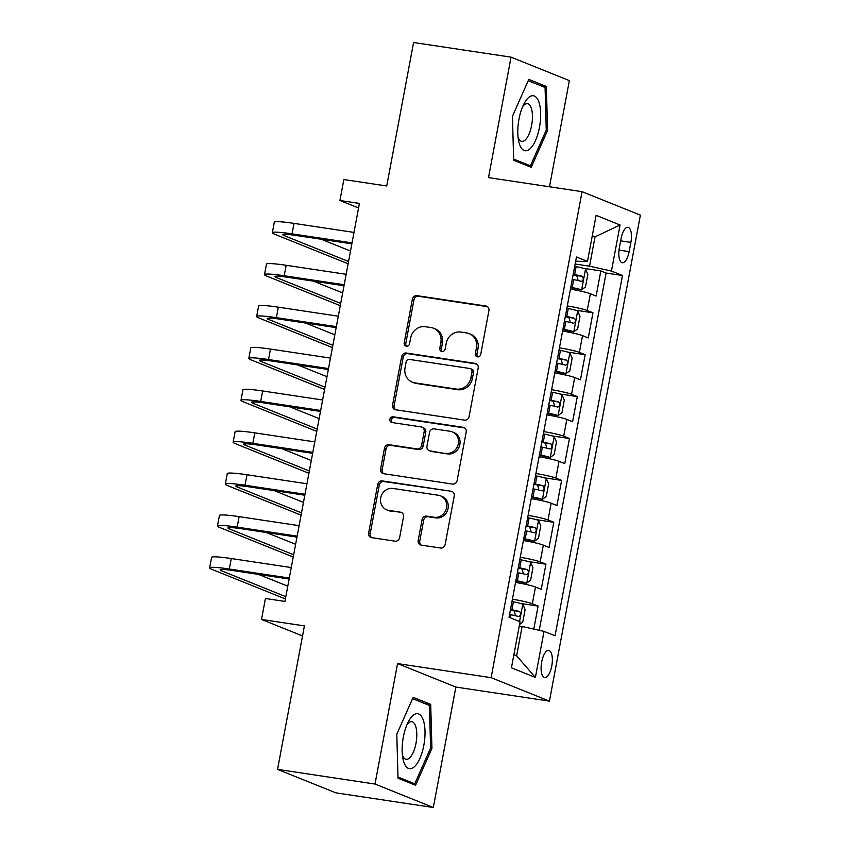 <?xml version="1.0" encoding="UTF-8"?>
<svg xmlns="http://www.w3.org/2000/svg" width="850" height="850" viewBox="0 0 850 850"><rect width="100%" height="100%" fill="white"/><g stroke="black" fill="none" stroke-linecap="round" stroke-linejoin="round"><path stroke-width="1.27" d="M477.519 356.862A2.943 2.699 -68.1 0 0 480.739 354.386L488.909 310.696A4.197 3.857 -68.1 0 0 485.86 306.011L416.978 295.651A4.197 3.857 -68.1 0 0 412.377 299.189L404.196 342.879A2.943 2.699 -68.1 0 0 406.342 346.163A2.943 2.699 -68.1 0 0 409.562 343.687L410.614 338.034A13.441 12.336 -68.1 0 1 425.329 326.719L431.067 327.579A13.441 12.336 -68.1 0 1 433.617 328.27A13.441 12.336 -68.1 0 1 440.853 342.582L439.79 348.234A2.943 2.699 -68.1 0 0 441.926 351.517A2.943 2.699 -68.1 0 0 445.145 349.042L446.207 343.389A13.441 12.336 -68.1 0 1 460.913 332.063L466.65 332.934A13.441 12.336 -68.1 0 1 469.2 333.625A13.441 12.336 -68.1 0 1 476.436 347.926L475.373 353.589A2.943 2.699 -68.1 0 0 477.519 356.862M551.767 666.018A13.685 5.312 98.6 0 0 548.76 650.452A13.685 5.312 98.6 0 0 541.684 661.959A13.685 5.312 98.6 0 0 544.691 677.524A13.685 5.312 98.6 0 0 551.767 666.018M418.179 540.43A4.197 3.857 -68.1 0 0 421.239 545.116L440.566 548.016A4.197 3.857 -68.1 0 0 445.156 544.478L454.24 495.954A4.197 3.857 -68.1 0 0 451.18 491.268L382.298 480.909A4.197 3.857 -68.1 0 0 377.708 484.447L368.624 532.971A4.197 3.857 -68.1 0 0 371.684 537.657L395.027 541.174A4.197 3.857 -68.1 0 0 399.627 537.636L403.506 516.864A4.197 3.857 -68.1 0 0 400.456 512.178L388.875 510.436A11.231 10.306 -68.1 0 1 386.739 509.862A11.231 10.306 -68.1 0 1 380.981 496.729A11.231 10.306 -68.1 0 1 392.998 488.442L438.345 495.252A11.231 10.306 -68.1 0 1 440.47 495.837A11.231 10.306 -68.1 0 1 446.239 508.969A11.231 10.306 -68.1 0 1 434.223 517.257L426.668 516.12A4.197 3.857 -68.1 0 0 422.067 519.658L418.179 540.43L419.762 541.057A4.197 3.857 -68.1 0 0 421.271 545.116M549.493 186.777L569.362 80.612L511.041 57.152L413.578 42.5L386.729 185.991L343.846 179.541L339.926 200.494L359.412 203.426L284.931 601.428L265.434 598.496L261.513 619.448L302.526 635.938M375.009 784.04L433.33 807.5L455.866 687.055L397.556 663.595L375.009 784.04L277.546 769.388L304.406 625.898L261.513 619.448M397.556 663.595L491.119 677.662L582.069 191.675L640.39 215.135L549.44 701.122L491.119 677.662M511.041 57.152L488.506 177.607L582.069 191.675M464.504 420.123A4.197 3.857 -68.1 0 0 469.094 416.585L478.178 368.061A4.197 3.857 -68.1 0 0 475.118 363.375L406.236 353.016A4.197 3.857 -68.1 0 0 401.646 356.554L392.562 405.078A4.197 3.857 -68.1 0 0 395.622 409.764L464.504 420.123M466.204 432.013L457.13 480.537A4.197 3.857 -68.1 0 1 452.529 484.075L383.647 473.716A4.197 3.857 -68.1 0 1 380.598 469.03L384.476 448.258A4.197 3.857 -68.1 0 1 389.077 444.72L417.01 448.928A4.197 3.857 -68.1 0 0 421.611 445.389L424.182 431.609A4.197 3.857 -68.1 0 0 421.132 426.923L392.041 422.546A2.943 2.699 -68.1 0 1 389.98 418.965A2.943 2.699 -68.1 0 1 393.125 416.797L463.154 427.327A4.197 3.857 -68.1 0 1 466.204 432.013M433.33 807.5L335.867 792.848L277.546 769.388M533.8 629.085L538.103 606.082L520.71 603.468M512.412 599.197A17.106 1.445 10.6 0 1 532.344 603.766L535.479 587.01L541.237 589.326L545.944 564.188L528.551 561.574M520.253 557.303A17.106 1.445 10.6 0 1 540.186 561.871L543.32 545.116L549.079 547.432L553.786 522.293L536.392 519.679M528.094 515.398A17.106 1.445 10.6 0 1 548.027 519.977L551.161 503.221L556.92 505.538L561.627 480.399L544.234 477.785M535.936 473.503A17.106 1.445 10.6 0 1 555.868 478.082L559.003 461.327L564.761 463.632L569.457 438.504L552.075 435.891M543.777 431.609A17.106 1.445 10.6 0 1 563.709 436.188L566.844 419.433L572.602 421.738L577.299 396.599L559.916 393.986M551.618 389.714A17.106 1.445 10.6 0 1 571.551 394.294L574.685 377.527L580.444 379.844L585.14 354.705L567.758 352.091M559.459 347.82A17.106 1.445 10.6 0 1 579.392 352.399L582.526 335.633L588.274 337.949L592.981 312.811L587.233 310.494A17.106 1.445 -169.4 0 0 567.301 305.926M575.599 310.197L592.981 312.811M621.106 238.468L619.384 247.679A13.26 5.143 98.6 0 0 622.296 262.756A13.26 5.143 98.6 0 0 629.149 251.611L630.881 242.399A13.26 5.143 98.6 0 0 627.969 227.311A13.26 5.143 98.6 0 0 621.106 238.468M513.889 654.713L516.63 655.807L522.123 626.482L544.021 631.369L555.05 635.8L622.476 275.506L611.447 271.065L589.549 266.188L575.142 264.021M544.021 631.369L535.394 677.45L511.434 667.813L520.062 621.732L509.033 617.291L576.459 256.987L587.488 261.428L596.116 215.347L620.075 224.984L611.447 271.065M539.24 630.307L606.103 273.041L600.822 270.916L596.116 296.055L590.367 293.739A17.106 1.445 -169.4 0 0 570.435 289.17M579.392 352.399L585.14 354.705M571.551 394.294L577.299 396.599M563.709 436.188L569.457 438.504M555.868 478.082L561.627 480.399M548.027 519.977L553.786 522.293M540.186 561.871L545.944 564.188M532.344 603.766L538.103 606.082M522.123 626.482L519.254 626.057M589.549 266.188L595.032 236.863L592.291 235.758M592.174 236.428L595.032 236.863L620.075 224.984M575.662 261.237L587.488 261.428M455.866 687.055L549.44 701.122M339.926 200.494L358.562 207.984M583.44 268.303L600.822 270.916M606.103 273.041L622.476 275.506M582.526 335.633A17.106 1.445 -169.4 0 0 562.594 331.064M574.685 377.527A17.106 1.445 -169.4 0 0 554.753 372.959M566.844 419.433A17.106 1.445 -169.4 0 0 546.911 414.853M559.003 461.327A17.106 1.445 -169.4 0 0 539.07 456.748M551.161 503.221A17.106 1.445 -169.4 0 0 531.229 498.642M543.32 545.116A17.106 1.445 -169.4 0 0 523.388 540.536M535.479 587.01A17.106 1.445 -169.4 0 0 515.557 582.431M535.394 677.45L516.63 655.807M512.444 116.28L513.666 160.246L531.229 167.312L547.57 130.411L546.359 86.456L528.796 79.39L512.444 116.28M415.576 785.273L431.928 748.372L430.706 704.406L413.153 697.34L396.801 734.241L398.013 778.207L415.576 785.273M540.217 85.531L546.359 86.456M546.189 130.209L547.57 130.411M424.564 703.481L430.706 704.406M430.546 748.159L431.928 748.372M477.806 356.894A2.943 2.699 -68.1 0 1 476.956 354.216L478.008 348.564A13.441 12.336 -68.1 0 0 470.783 334.263L469.2 333.625M433.617 328.27L435.189 328.908A13.441 12.336 -68.1 0 1 442.425 343.209L441.362 348.872A2.943 2.699 -68.1 0 0 442.212 351.539M487.401 306.638L418.551 296.289A4.197 3.857 -68.1 0 0 413.95 299.827L405.779 343.517A2.943 2.699 -68.1 0 0 406.629 346.194M476.669 364.002L407.809 353.653A4.197 3.857 -68.1 0 0 403.219 357.191L394.134 405.716A4.197 3.857 -68.1 0 0 395.643 409.774M471.973 371.779A2.943 2.699 -68.1 0 0 469.837 368.496L409.371 359.412A2.943 2.699 -68.1 0 0 406.151 361.888L405.036 367.848A13.441 12.336 -68.1 0 0 412.271 382.149A13.441 12.336 -68.1 0 0 414.821 382.851L456.152 389.066A13.441 12.336 -68.1 0 0 470.858 377.74L471.973 371.779L473.546 372.417A2.943 2.699 -68.1 0 0 471.962 369.283L470.39 368.656M412.271 382.149L413.844 382.787A13.441 12.336 -68.1 0 0 416.394 383.478L414.821 382.851M473.546 372.417L472.43 378.377A13.441 12.336 -68.1 0 1 457.725 389.693L416.394 383.478M421.929 427.136L423.502 427.773A4.197 3.857 -68.1 0 1 425.765 432.246L423.183 446.016A4.197 3.857 -68.1 0 1 418.582 449.554L390.649 445.358A4.197 3.857 -68.1 0 0 386.059 448.896L382.171 469.657A4.197 3.857 -68.1 0 0 383.679 473.716M464.695 427.954L394.697 417.424A2.943 2.699 -68.1 0 0 392.349 422.599M445.995 453.284A11.231 10.306 -68.1 0 0 458.012 444.996A11.231 10.306 -68.1 0 0 452.253 431.864A11.231 10.306 -68.1 0 0 450.118 431.279L434.138 428.878A4.197 3.857 -68.1 0 0 429.547 432.416L426.966 446.197A4.197 3.857 -68.1 0 0 430.026 450.882L447.578 453.921A11.231 10.306 -68.1 0 0 459.595 445.623A11.231 10.306 -68.1 0 0 453.826 432.501L452.253 431.864M429.229 450.659L430.801 451.297A4.197 3.857 -68.1 0 0 431.598 451.509L430.026 450.882M447.578 453.921L431.598 451.509M440.47 495.837L442.053 496.474A11.231 10.306 -68.1 0 1 447.812 509.596A11.231 10.306 -68.1 0 1 435.795 517.894L428.241 516.758A4.197 3.857 -68.1 0 0 423.64 520.296L419.762 541.057M386.739 509.862L388.322 510.489A11.231 10.306 -68.1 0 0 390.447 511.073L388.875 510.436M400.456 512.178L390.447 511.073M451.18 491.268L383.881 481.546A4.197 3.857 -68.1 0 0 379.281 485.084L370.207 533.609A4.197 3.857 -68.1 0 0 371.716 537.668M570.701 287.767L581.538 289.903L585.48 286.981L587.828 274.412L585.459 268.951A11.337 0.956 -169.4 0 0 576.119 266.634L574.706 266.358M581.538 289.903A11.337 0.956 -169.4 0 0 572.199 287.576L570.786 287.3M572.273 279.342L573.686 279.618A11.337 0.956 10.6 0 1 581.368 281.392C583.536 280.309 583.844 278.63 582.314 276.367A11.337 0.956 -169.4 0 0 574.632 274.592L573.219 274.316M573.123 274.784L576.704 275.527L577.926 279.331M348.118 263.787L274.635 234.218A32.077 2.709 10.6 0 1 272.34 232.719L274.295 222.243A32.077 2.709 10.6 0 1 294.015 223.391L353.993 232.411M272.34 232.719A32.077 2.709 10.6 0 1 292.049 233.856L352.027 242.877M351.847 243.844L295.991 235.45A21.388 1.806 -169.4 0 0 282.848 234.685A21.388 1.806 -169.4 0 0 284.378 235.684L348.543 261.502M321.204 239.232L350.508 251.026M539.474 127.351A27.806 10.784 98.6 0 0 537.381 98.812A27.806 10.784 98.6 0 0 524.28 103.254A27.806 10.784 98.6 0 0 518.989 119.106A27.806 10.784 98.6 0 0 518.617 140.877A27.806 10.784 98.6 0 0 528.785 149.759A27.806 10.784 98.6 0 0 539.474 127.351M518.064 137.211A19.04 7.384 98.6 0 0 521.783 141.366A19.04 7.384 98.6 0 0 531.633 125.364A19.04 7.384 98.6 0 0 527.446 103.711A19.04 7.384 98.6 0 0 522.676 106.579M528.211 80.697L545.073 87.486L546.242 130.082L530.411 165.824L513.634 159.077M525.821 165.134L530.411 165.824M423.119 719.663A27.806 10.784 98.6 0 0 408.638 721.204A27.806 10.784 98.6 0 0 402.974 758.838A27.806 10.784 98.6 0 0 404.047 762.716A27.806 10.784 98.6 0 0 419.911 758.37A27.806 10.784 98.6 0 0 423.119 719.663M402.422 755.172A19.04 7.384 98.6 0 0 402.443 755.225A19.04 7.384 98.6 0 0 406.141 759.316A19.04 7.384 98.6 0 0 415.076 747.246A19.04 7.384 98.6 0 0 415.501 725.762A19.04 7.384 98.6 0 0 411.804 721.671A19.04 7.384 98.6 0 0 407.022 724.54M410.178 783.094L414.757 783.785L397.981 777.038M412.569 698.657L429.42 705.436L430.599 748.032L414.757 783.785M562.859 329.662L573.697 331.797L577.639 328.876L579.987 316.306L577.617 310.856A11.337 0.956 -169.4 0 0 568.278 308.529L566.865 308.252M573.697 331.797A11.337 0.956 -169.4 0 0 564.357 329.471L562.944 329.205M564.432 321.236L565.845 321.513A11.337 0.956 10.6 0 1 573.527 323.287C575.694 322.203 576.013 320.524 574.472 318.261A11.337 0.956 -169.4 0 0 566.791 316.487L565.378 316.211M565.282 316.678L568.862 317.422L570.084 321.226M555.018 371.556L565.866 373.692L569.798 370.77L572.156 358.201L569.776 352.75A11.337 0.956 -169.4 0 0 560.437 350.423L559.024 350.147M565.866 373.692A11.337 0.956 -169.4 0 0 556.516 371.365L555.103 371.099M556.591 363.131L558.004 363.407A11.337 0.956 10.6 0 1 565.686 365.181C567.853 364.098 568.172 362.419 566.631 360.156A11.337 0.956 -169.4 0 0 558.949 358.381L557.536 358.105M557.451 358.572L561.021 359.316L562.243 363.12M547.177 413.451L558.025 415.586L561.956 412.664L564.315 400.095L561.946 394.644A11.337 0.956 -169.4 0 0 552.596 392.317L551.183 392.041M558.025 415.586A11.337 0.956 -169.4 0 0 548.675 413.259L547.262 412.994M548.749 405.036L550.173 405.301A11.337 0.956 10.6 0 1 557.844 407.086C560.012 405.992 560.331 404.313 558.79 402.05A11.337 0.956 -169.4 0 0 551.108 400.276L549.695 399.999M549.61 400.467L553.18 401.211L554.402 405.014M539.336 455.345L550.184 457.481L554.115 454.559L556.474 442L554.104 436.539A11.337 0.956 -169.4 0 0 544.754 434.212L543.341 433.936M550.184 457.481A11.337 0.956 -169.4 0 0 540.834 455.164L539.421 454.888M540.908 446.93L542.332 447.196A11.337 0.956 10.6 0 1 550.003 448.981C552.171 447.886 552.489 446.207 550.949 443.944A11.337 0.956 -169.4 0 0 543.267 442.17L541.854 441.894M541.769 442.361L545.339 443.105L546.561 446.909M340.276 305.681L266.794 276.112A32.077 2.709 10.6 0 1 264.499 274.614L266.454 264.137A32.077 2.709 10.6 0 1 286.174 265.285L346.152 274.306M264.499 274.614A32.077 2.709 10.6 0 1 284.208 275.761L344.186 284.771M344.006 285.738L288.15 277.344A21.388 1.806 -169.4 0 0 275.007 276.579A21.388 1.806 -169.4 0 0 276.537 277.578L340.701 303.397M313.363 281.138L342.667 292.921M332.435 347.576L258.952 318.006A32.077 2.709 10.6 0 1 256.658 316.508L258.613 306.032A32.077 2.709 10.6 0 1 278.332 307.179L338.311 316.2M256.658 316.508A32.077 2.709 10.6 0 1 276.367 317.656L336.345 326.666M336.164 327.632L280.309 319.239A21.388 1.806 -169.4 0 0 267.166 318.474A21.388 1.806 -169.4 0 0 268.696 319.473L332.86 345.291M305.522 323.032L334.826 334.815M324.594 389.47L251.111 359.911A32.077 2.709 10.6 0 1 248.816 358.402L250.782 347.926A32.077 2.709 10.6 0 1 270.491 349.074L330.469 358.094M248.816 358.402A32.077 2.709 10.6 0 1 268.526 359.55L328.514 368.571M328.334 369.527L272.467 361.133A21.388 1.806 -169.4 0 0 259.324 360.368A21.388 1.806 -169.4 0 0 260.854 361.367L325.029 387.186M297.681 364.926L326.984 376.709M316.752 431.364L243.27 401.806A32.077 2.709 10.6 0 1 240.975 400.297L242.941 389.821A32.077 2.709 10.6 0 1 262.65 390.968L322.628 399.989M240.975 400.297A32.077 2.709 10.6 0 1 260.695 401.444L320.673 410.465M320.493 411.432L264.626 403.027A21.388 1.806 -169.4 0 0 251.483 402.263A21.388 1.806 -169.4 0 0 253.013 403.272L317.188 429.08M289.839 406.821L319.143 418.604M531.494 497.25L542.342 499.375L546.274 496.464L548.633 483.894L546.263 478.433A11.337 0.956 -169.4 0 0 536.913 476.106L535.5 475.83M542.342 499.375A11.337 0.956 -169.4 0 0 532.992 497.059L531.579 496.783M533.067 488.824L534.491 489.09A11.337 0.956 10.6 0 1 542.162 490.875C544.329 489.781 544.648 488.102 543.108 485.849A11.337 0.956 -169.4 0 0 535.426 484.064L534.013 483.799M533.928 484.256L537.497 484.999L538.73 488.803M308.911 473.259L235.429 443.7A32.077 2.709 10.6 0 1 233.134 442.191L235.099 431.715A32.077 2.709 10.6 0 1 254.809 432.862L314.787 441.883M233.134 442.191A32.077 2.709 10.6 0 1 252.854 443.339L312.832 452.359M312.651 453.326L256.785 444.922A21.388 1.806 -169.4 0 0 243.642 444.157A21.388 1.806 -169.4 0 0 245.172 445.166L309.347 470.974M281.998 448.715L311.302 460.509M523.653 539.144L534.501 541.28L538.433 538.358L540.791 525.789L538.422 520.327A11.337 0.956 -169.4 0 0 529.072 518.001L527.659 517.724M534.501 541.28A11.337 0.956 -169.4 0 0 525.162 538.953L523.738 538.677M525.226 530.719L526.649 530.995A11.337 0.956 10.6 0 1 534.331 532.769C536.488 531.675 536.807 530.007 535.266 527.744A11.337 0.956 -169.4 0 0 527.584 525.959L526.171 525.693M526.086 526.15L529.656 526.894L530.889 530.697M301.081 515.153L227.587 485.594A32.077 2.709 10.6 0 1 225.292 484.086L227.258 473.609A32.077 2.709 10.6 0 1 246.968 474.757L306.946 483.777M225.292 484.086A32.077 2.709 10.6 0 1 245.012 485.233L304.991 494.254M304.81 495.221L248.954 486.816A21.388 1.806 -169.4 0 0 235.811 486.051A21.388 1.806 -169.4 0 0 237.341 487.061L301.506 512.869M274.157 490.609L303.461 502.403M515.812 581.039L526.66 583.174L530.602 580.253L532.95 567.683L530.581 562.222A11.337 0.956 -169.4 0 0 521.241 559.895L519.817 559.629M526.66 583.174A11.337 0.956 -169.4 0 0 517.321 580.847L515.897 580.571M517.395 572.613L518.808 572.889A11.337 0.956 10.6 0 1 526.49 574.664C528.647 573.569 528.966 571.901 527.425 569.638A11.337 0.956 -169.4 0 0 519.743 567.853L518.33 567.588M518.245 568.044L521.815 568.788L523.048 572.592M293.239 557.048L219.746 527.489A32.077 2.709 10.6 0 1 217.451 525.98L219.417 515.504A32.077 2.709 10.6 0 1 239.126 516.651L299.104 525.672M217.451 525.98A32.077 2.709 10.6 0 1 237.171 527.128L297.149 536.148M296.969 537.115L241.113 528.711A21.388 1.806 -169.4 0 0 227.97 527.946A21.388 1.806 -169.4 0 0 229.5 528.955L293.664 554.763M266.316 532.504L295.619 544.298M519.541 624.537L522.761 622.147L525.109 609.577L522.739 604.116A11.337 0.956 -169.4 0 0 513.4 601.789L511.976 601.524M509.554 614.508L510.967 614.784A11.337 0.956 10.6 0 1 518.649 616.558C520.816 615.464 521.124 613.796 519.584 611.532A11.337 0.956 -169.4 0 0 511.902 609.758L510.489 609.482M510.404 609.939L513.974 610.683L515.206 614.486M285.398 598.942L211.905 569.383A32.077 2.709 10.6 0 1 209.61 567.874L211.576 557.409A32.077 2.709 10.6 0 1 231.285 558.546L291.263 567.566M209.61 567.874A32.077 2.709 10.6 0 1 229.33 569.022L289.308 578.043M289.127 579.009L233.272 570.605A21.388 1.806 -169.4 0 0 220.129 569.84A21.388 1.806 -169.4 0 0 221.659 570.849L285.823 596.668M258.474 574.398L287.778 586.192M587.233 310.494L590.367 293.739M620.659 240.858L630.881 242.399M619.023 250.091L629.149 251.611M478.008 348.564L476.436 347.926M441.362 348.872L439.79 348.234M442.425 343.209L440.853 342.582M405.779 343.517L404.196 342.879M413.95 299.827L412.377 299.189M418.551 296.289L416.978 295.651M487.379 306.627L485.86 306.011M476.956 354.216L475.373 353.589M394.134 405.716L392.562 405.078M403.219 357.191L401.646 356.554M407.809 353.653L406.236 353.016M476.638 363.991L475.118 363.375M457.725 389.693L456.152 389.066M472.43 378.377L470.858 377.74M382.171 469.657L380.598 469.03M386.059 448.896L384.476 448.258M390.649 445.358L389.077 444.72M418.582 449.554L417.01 448.928M423.183 446.016L421.611 445.389M425.765 432.246L424.182 431.609M394.697 417.424L393.125 416.797M464.674 427.933L463.154 427.327M423.64 520.296L422.067 519.658M428.241 516.758L426.668 516.12M435.795 517.894L434.223 517.257M370.207 533.609L368.624 532.971M379.281 485.084L377.708 484.447M383.881 481.546L382.298 480.909M581.644 289.829L585.523 269.089M574.632 274.592L576.119 266.634M572.199 287.576L573.686 279.618M576.704 275.527L582.314 276.367M294.015 223.391L292.049 233.856M284.644 234.303L284.378 235.684M573.803 331.723L577.681 310.983M566.791 316.487L568.278 308.529M564.357 329.471L565.845 321.513M568.862 317.422L574.472 318.261M565.962 373.618L569.84 352.888M558.949 358.381L560.437 350.423M556.516 371.365L558.004 363.407M561.021 359.316L566.631 360.156M558.121 415.512L561.999 394.783M551.108 400.276L552.596 392.317M548.675 413.259L550.173 405.301M553.18 401.211L558.79 402.05M550.279 457.417L554.157 436.677M543.267 442.17L544.754 434.212M540.834 455.164L542.332 447.196M545.339 443.105L550.949 443.944M286.174 265.285L284.208 275.761M276.803 276.197L276.537 277.578M278.332 307.179L276.367 317.656M268.961 318.091L268.696 319.473M270.491 349.074L268.526 359.55M261.12 359.986L260.854 361.367M262.65 390.968L260.695 401.444M253.279 401.88L253.013 403.272M542.438 499.311L546.316 478.571M535.426 484.064L536.913 476.106M532.992 497.059L534.491 489.09M537.497 484.999L543.108 485.849M254.809 432.862L252.854 443.339M245.438 443.774L245.172 445.166M534.597 541.206L538.486 520.466M527.584 525.959L529.072 518.001M525.162 538.953L526.649 530.995M529.656 526.894L535.266 527.744M246.968 474.757L245.012 485.233M237.596 485.669L237.341 487.061M526.756 583.1L530.644 562.36M519.743 567.853L521.241 559.895M517.321 580.847L518.808 572.889M521.815 568.788L527.425 569.638M239.126 516.651L237.171 527.128M229.755 527.563L229.5 528.955M519.562 621.531L522.803 604.254M511.902 609.758L513.4 601.789M510.393 617.833L510.967 614.784M513.974 610.683L519.584 611.532M231.285 558.546L229.33 569.022M221.914 569.468L221.659 570.849"/></g></svg>
